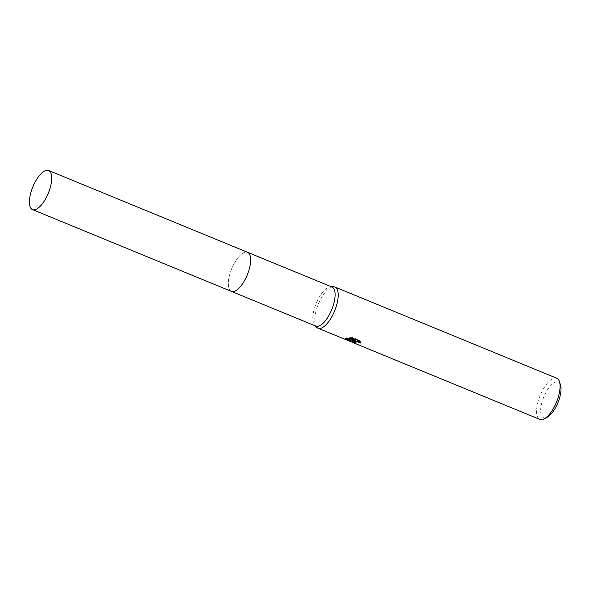 <?xml version="1.0" encoding="UTF-8"?>
<svg xmlns="http://www.w3.org/2000/svg" width="590" height="590" viewBox="0 0 590 590"><rect width="100%" height="100%" fill="white"/><g stroke="black" fill="none" stroke-linecap="round" stroke-linejoin="round"><path stroke-width="0.44" stroke-dasharray="2.95 2.21" d="M331.986 287.02A21.144 8.363 -67.6 0 0 330.629 286.762A21.144 8.363 -67.6 0 0 329.39 286.939A21.144 8.363 -67.6 0 0 315.702 304.691A21.144 8.363 -67.6 0 0 314.758 325.356A21.144 8.363 -67.6 0 0 315.908 326.13M231.45 291.408A21.144 8.363 -67.6 0 1 229.753 274.49A21.144 8.363 -67.6 0 1 247.535 252.291A21.144 8.363 -67.6 0 0 244.939 252.21A21.144 8.363 -67.6 0 0 230.661 271.577A21.144 8.363 -67.6 0 0 231.45 291.401A21.144 8.363 -67.6 0 0 234.046 291.482M333.505 286.755A22.258 8.806 -67.6 0 0 332.2 286.939A22.258 8.806 -67.6 0 0 317.781 305.627A22.258 8.806 -67.6 0 0 316.793 327.384M556.783 378.249A22.258 8.806 -67.6 0 0 554.054 378.168A22.258 8.806 -67.6 0 0 539.017 398.552A22.258 8.806 -67.6 0 0 539.85 419.424M560.5 385.019A19.293 7.633 -67.6 0 0 555.81 381.959A19.293 7.633 -67.6 0 0 541.952 402.284A19.293 7.633 -67.6 0 0 545.868 417.786A19.293 7.633 -67.6 0 0 547.255 417.226M354.133 342.207L355.209 342.665A21.52 8.511 -67.6 0 0 356.176 342.775L354.325 341.529M356.176 342.775L355.984 343.469M353.329 340.194L354.03 340.364M355.298 339.914L346.809 337.738L346.618 338.431M346.809 337.738L345.091 338.328L345.482 338.69M360.21 341.994L360.66 342.311L359.893 340.459L352.437 337.392L349.258 337.428L350.807 338.07M349.251 337.428L349.059 338.136M352.437 337.392L352.237 338.114M354.089 340.142L352.082 340.865L352.267 341.234M359.893 340.459L359.694 341.182M360.66 342.311L360.461 343.011M355.209 342.665L355.099 343.07M330.629 286.762L331.359 286.762M344.899 339.021L345.091 338.328M351.891 341.558L352.082 340.865M314.758 325.356L315.274 325.872"/><path stroke-width="0.89" d="M231.597 291.46L315.908 326.13A21.144 8.363 -67.6 0 0 318.504 326.211A21.144 8.363 -67.6 0 0 332.782 306.852A21.144 8.363 -67.6 0 0 331.986 287.02L247.682 252.35M234.046 291.482A21.144 8.363 -67.6 0 0 248.324 272.123A21.144 8.363 -67.6 0 0 247.535 252.291A21.144 8.363 -67.6 0 1 249.231 269.202A21.144 8.363 -67.6 0 1 231.45 291.408L32.524 209.605A21.144 8.363 -67.6 0 0 50.305 187.406A21.144 8.363 -67.6 0 0 48.609 170.488A21.144 8.363 -67.6 0 0 30.828 192.687A21.144 8.363 -67.6 0 0 32.524 209.605M315.274 325.872L316.793 327.384A22.258 8.806 -67.6 0 0 318.003 328.202A22.258 8.806 -67.6 0 0 320.739 328.283A22.258 8.806 -67.6 0 0 335.769 307.899A22.258 8.806 -67.6 0 0 334.936 287.028A22.258 8.806 -67.6 0 0 333.505 286.755L331.359 286.762M352.252 341.241L353.897 340.836L351.352 340.873L344.899 339.021L346.625 338.424L355.106 340.622L349.059 338.136L352.237 338.114L359.694 341.182L360.461 343.011L358.012 341.949L354.251 342.067L355.984 343.469A22.258 8.806 112.4 0 1 355.018 343.373L351.891 341.558L352.252 341.241L354.133 342.207M345.91 339.678L539.85 419.424A22.258 8.806 -67.6 0 0 542.586 419.512A22.258 8.806 -67.6 0 0 544.187 418.863A22.258 8.806 -67.6 0 0 556.459 402.188A22.258 8.806 -67.6 0 0 559.468 381.7A22.258 8.806 -67.6 0 0 556.783 378.249L334.936 287.028M544.187 418.863L547.255 417.226A19.293 7.633 -67.6 0 0 557.897 402.778A19.293 7.633 -67.6 0 0 560.5 385.019L559.468 381.7M354.03 340.364L353.897 340.836M345.482 338.69L353.329 340.194M345.998 338.911L345.799 339.626M350.807 338.07L355.298 339.914L355.106 340.622M354.133 342.222L354.332 341.507L355.615 341.072L360.21 341.994M345.755 338.808L346.286 339.029M318.003 328.202L345.696 339.589M48.609 170.488L247.535 252.291"/></g></svg>
